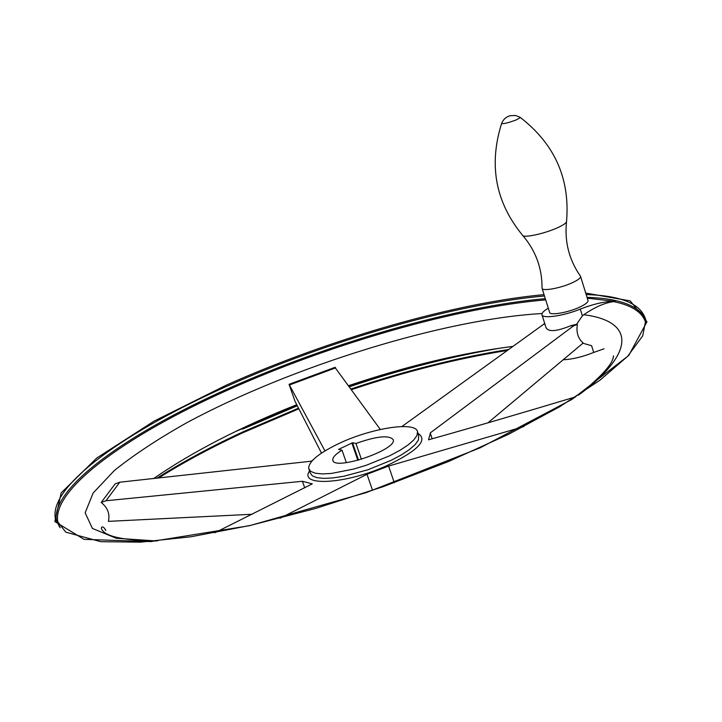 <?xml version="1.0" encoding="UTF-8"?>
<svg xmlns="http://www.w3.org/2000/svg" width="722" height="722" viewBox="0 0 722 722"><rect width="100%" height="100%" fill="white"/><g stroke="black" fill="none" stroke-linecap="round" stroke-linejoin="round"><path stroke-width="1.08" d="M613.601 301.625L615.234 301.39C605.821 301.173 594.17 303.736 580.271 309.088L582.374 315.866L583.773 314.729C594.802 307.157 604.747 302.789 613.601 301.625C632.418 305.397 643.212 312.77 646 323.754M487.937 422.839L583.186 343.004C577.97 338.428 576.048 332.228 577.41 324.404L573.34 326.01L430.231 432.929L432.207 438.832M334.909 367.354L380.313 429.464M401.892 426.54L544.713 323.501M432.171 438.841L430.348 433.39L428.516 439.824C472.919 427.334 521.564 413.128 574.432 397.217L575.596 396.974M304.729 487.846L302.401 481.285L105.972 500.761L101.188 502.458L115.123 483.911L119.807 482.197L311.272 461.205L312.816 460.085M337.201 444.346C369.808 428.272 416.314 420.727 417.533 431.927L416.901 435.673L413.625 440.149L407.822 445.149L399.753 450.438L389.79 455.735L366.289 465.266L353.97 469.002L331.416 473.433L322.328 473.921L315.333 473.226L310.722 471.403L308.7 468.56C308.465 461.89 317.969 453.822 337.201 444.346M101.188 502.458C107.668 507.629 110.078 513.929 108.399 521.356L252.267 514.263M214.885 532.746L312.283 483.857L302.401 481.285M582.374 315.866L576.598 324.286L577.41 324.404M582.943 343.239L591.616 345.73L593.701 352.444C582.473 356.903 572.347 359.339 563.313 359.746M324.981 450.907L289.062 384.33L295 401.252L321.498 453.127M280.082 518.216L367.002 474.282L388.607 466.069L394.284 482.693M576.598 324.286L570.903 325.658C556.608 331.524 548.305 332.165 546.003 327.58L542.032 314.963M430.348 433.39L430.231 432.929M523.793 426.594L388.607 466.069M367.002 474.282L372.552 490.373M615.234 301.39L587.293 298.177M361.424 459.318L355.955 443.47L352.526 442.767L338.573 449.4L342.02 450.176L346.361 462.667M542.114 288.457L549.577 312.256C549.523 315.857 568.584 312.554 580.226 306.877C585.524 304.314 588.132 302.229 588.042 300.614L587.97 300.379M548.314 308.222C543.874 310.83 541.735 312.96 541.924 314.621C541.951 319.07 563.629 316.028 580.271 309.088M604.016 348.798L593.701 352.444M522.918 235.661C535.814 250.949 542.186 268.413 542.023 288.051L542.042 288.222C541.915 291.634 560.985 288.15 572.69 282.555C578.033 280.019 580.668 277.997 580.605 276.481L580.56 276.309C569.08 259.965 564.405 241.717 566.535 221.591C570.19 178.903 554.812 144.22 520.409 117.551L520.183 117.397M355.955 443.47C376.785 436.124 389.221 434.879 393.264 439.725C397.199 449.86 333.402 471.331 332.824 460.067C332.49 457.441 335.559 454.147 342.02 450.176M235.543 431.539L296.95 405.087M348.843 386.135C383.617 374.393 417.921 364.664 451.737 356.921M153.506 478.632C192.278 451.909 240.029 427.262 296.751 404.699M348.527 385.701C407.172 365.982 462.035 352.868 513.116 346.37M418.697 435.384L418.39 440.104L415.123 444.608L409.338 449.635L401.279 454.941L391.333 460.248L367.85 469.796L343.717 476.276L332.986 477.919L323.898 478.388L316.895 477.666L312.283 475.807L310.243 472.937L309.034 469.526M418.029 433.39C428.408 440.059 417.704 450.961 385.927 466.087C345.026 484.399 298.547 486.664 309.548 470.961M583.773 314.729C631.551 320.703 638.835 349.809 579.766 394.275M156.665 540.986L116.197 538.242L92.398 528.405L85.142 512.837L93.12 493.054L114.329 470.536C134.148 454.643 158.443 438.624 187.215 422.478C291.832 366.316 443.877 319.034 542.087 313.528M543.522 324.232L544.939 324.214M105.972 500.761L119.807 482.197M289.576 384.925L335.667 367.868M570.903 325.658L573.34 326.01M59.448 526.852C43.546 494.11 125.628 435.483 228.612 389.7C331.172 343.699 456.367 307.491 545.697 299.874M242.502 429.148L297.311 405.782M349.322 386.793C402.425 368.906 453.398 355.901 502.241 347.796M156.755 478.28C182.395 462.044 211.284 446.503 243.413 431.666L298.52 408.156M350.937 389.032C406.008 370.53 458.641 357.336 508.857 349.466M243.314 432.505L298.854 408.814L243.395 432.514C211.988 447.035 183.65 462.233 158.398 478.108M351.388 389.663C405.782 371.397 457.856 358.292 507.629 350.36M585.722 293.078L630.216 300.884L646.975 321.75L628.763 355.468L571.977 399.392L480.184 447.811L366.126 492.639L249.514 525.697L150.708 541.608L84.023 539.343L54.872 521.582L61.171 492.9L96.739 458.055L154.138 421.097L226.293 385.16C329.052 339.232 454.192 302.87 544.054 294.639M60.242 527.755L55.395 518.748C48.5 485.283 128.272 430.059 227.06 386.18C329.737 340.243 454.932 303.944 544.469 295.975M586.183 294.576C621.714 295.605 641.578 304.097 645.784 320.063L642.724 335.838L627.626 356.334L599.829 380.323L559.703 406.739L508.541 434.301L448.597 461.502L383.03 486.727L315.64 508.45L250.381 525.417L190.951 536.78L140.375 542.168L100.746 541.69L65.792 532.159L55.395 518.748L56.551 521.726C49.574 488.054 129.238 432.668 227.981 388.725C330.595 342.733 455.753 306.48 545.318 298.664M587.031 297.347C619.494 298.385 639.033 305.713 645.639 319.332M352.526 442.767L358.527 460.158M351.858 442.929L357.868 460.338M501.591 123.552C503.351 124.076 508.252 122.848 516.302 119.879L520.409 117.551L519.759 117.117L515.391 115.448L509.94 115.737C505.896 117 503.117 119.608 501.591 123.552C488.55 165.112 495.527 202.331 522.52 235.21C522.881 238.305 544.144 233.847 557.33 227.836C563.196 225.174 566.265 223.098 566.535 221.591M418.57 435.005L417.533 431.927M613.303 357.11L613.465 355.829C613.411 363.274 601.697 376.406 578.313 395.223M105.277 529.786C107.334 532.881 102.695 523.667 101.279 528.197C103.733 536.284 122.433 540.525 157.387 540.922M576.526 324.286L577.383 324.404M507.539 350.423C457.82 358.347 405.773 371.433 351.415 389.69M580.605 276.481L588.042 300.614M333.004 460.6L332.824 460.067M289.152 384.284L335.089 367.299"/></g></svg>
